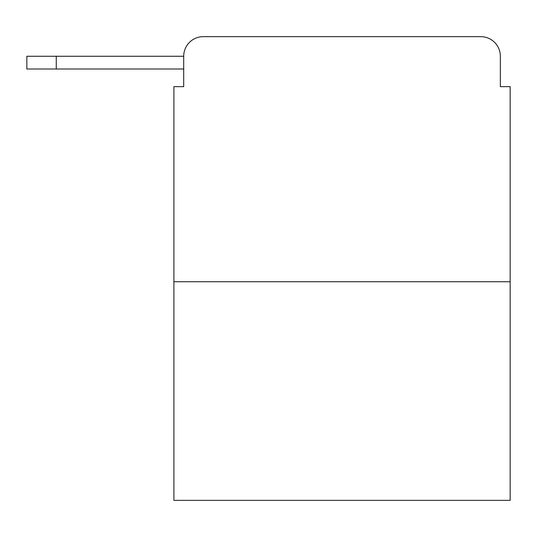 <?xml version="1.0" encoding="UTF-8"?>
<svg xmlns="http://www.w3.org/2000/svg" width="537" height="537" viewBox="0 0 537 537"><rect width="100%" height="100%" fill="white"/><g stroke="black" fill="none" stroke-linecap="round" stroke-linejoin="round"><path stroke-width="0.81" d="M183.701 56.257L183.701 86.652L183.701 69.004L26.85 69.004L26.85 56.257L183.701 56.257A19.607 19.607 0 0 1 203.308 36.65L265.56 36.65M510.15 281.737L173.901 281.737L173.901 500.35L510.15 500.35L510.15 86.652L500.35 86.652L500.35 56.257A19.607 19.607 0 0 0 480.743 36.65L203.308 36.65M173.901 281.737L173.901 86.652L183.701 86.652M418.491 36.65L480.743 36.65M500.35 86.652L500.35 56.257M56.257 56.257L56.257 69.004"/></g></svg>
